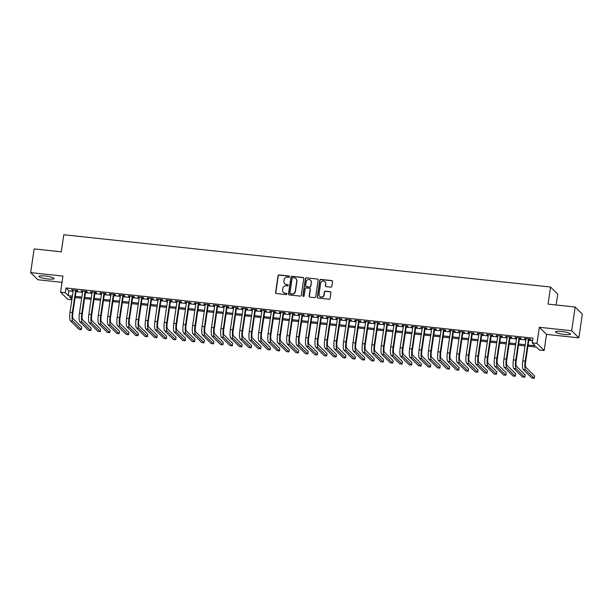 <?xml version="1.0" encoding="UTF-8"?>
<svg xmlns="http://www.w3.org/2000/svg" width="613" height="613" viewBox="0 0 613 613"><rect width="100%" height="100%" fill="white"/><g stroke="black" fill="none" stroke-linecap="round" stroke-linejoin="round"><path stroke-width="0.92" d="M289.512 276.701A0.667 0.644 -45.3 0 0 288.961 275.98L279.122 274.923A0.958 0.919 -45.3 0 0 278.057 275.75L275.582 292.516A0.958 0.919 -45.3 0 0 276.371 293.55L286.21 294.6A0.667 0.644 -45.3 0 0 286.777 293.474A0.667 0.644 -45.3 0 0 286.401 293.298L285.129 293.16A3.057 2.935 -45.3 0 1 282.608 289.865L282.815 288.47A3.057 2.935 -45.3 0 1 286.217 285.804L287.489 285.942A0.667 0.644 -45.3 0 0 288.056 284.815A0.667 0.644 -45.3 0 0 287.681 284.639L286.409 284.501A3.057 2.935 -45.3 0 1 283.888 281.206L284.095 279.804A3.057 2.935 -45.3 0 1 287.497 277.145L288.769 277.283A0.667 0.644 -45.3 0 0 289.512 276.701M289.42 276.264A0.667 0.644 -45.3 0 0 289.152 276.172L279.313 275.114A0.958 0.919 -45.3 0 0 278.256 275.942L275.781 292.707A0.958 0.919 -45.3 0 0 275.942 293.382M286.861 293.581A0.667 0.644 -45.3 0 0 286.6 293.489L285.129 293.16M288.141 284.922A0.667 0.644 -45.3 0 0 287.872 284.83L286.409 284.501M561.477 331.487A7.594 1.295 -171.6 0 0 555.478 331.878A7.594 1.295 -171.6 0 0 564.504 334.483A7.594 1.295 -171.6 0 0 570.504 334.093A7.594 1.295 -171.6 0 0 561.477 331.487M44.994 275.996A7.594 1.295 -171.6 0 0 38.994 276.386A7.594 1.295 -171.6 0 0 48.021 278.992A7.594 1.295 -171.6 0 0 54.021 278.608A7.594 1.295 -171.6 0 0 44.994 275.996M330.79 287.145A0.958 0.919 -45.3 0 0 331.855 286.309L332.553 281.605A0.958 0.919 -45.3 0 0 331.763 280.578L320.837 279.405A0.958 0.919 -45.3 0 0 319.771 280.233L317.296 296.999A0.958 0.919 -45.3 0 0 318.086 298.025L329.012 299.205A0.958 0.919 -45.3 0 0 330.078 298.37L330.913 292.692A0.958 0.919 -45.3 0 0 330.123 291.658L325.449 291.16A0.958 0.919 -45.3 0 0 324.384 291.987L323.971 294.807A2.559 2.452 -45.3 0 1 319.695 296.355A2.559 2.452 -45.3 0 1 319.021 294.271L320.645 283.237A2.559 2.452 -45.3 0 1 324.921 281.689A2.559 2.452 -45.3 0 1 325.603 283.773L325.327 285.612A0.958 0.919 -45.3 0 0 326.116 286.639L330.79 287.145M575.163 307.029L582.35 314.14L578.848 337.855L571.661 330.752L575.163 307.029L548.037 304.117L550.566 287.037L63.798 234.741L61.277 251.82L34.152 248.909L30.65 272.624L62.963 276.095L60.58 292.225L65.292 292.73L65.997 287.987L532.95 338.154L532.253 342.905L536.965 343.41L544.152 350.513L539.44 350.008L536.528 347.127L527.946 346.207M571.661 330.752L539.348 327.281L536.965 343.41M303.757 278.517A0.958 0.919 -45.3 0 0 302.968 277.482L292.041 276.31A0.958 0.919 -45.3 0 0 290.976 277.137L288.501 293.903A0.958 0.919 -45.3 0 0 289.29 294.937L300.217 296.11A0.958 0.919 -45.3 0 0 301.282 295.274L303.757 278.517M306.439 277.858L317.365 279.03A0.958 0.919 -45.3 0 1 318.155 280.064L315.68 296.822A0.958 0.919 -45.3 0 1 314.615 297.657L309.94 297.152A0.958 0.919 -45.3 0 1 309.151 296.125L310.155 289.321A0.958 0.919 -45.3 0 0 309.366 288.294L306.262 287.957A0.958 0.919 -45.3 0 0 305.197 288.792L304.155 295.872A0.667 0.644 -45.3 0 1 303.037 296.278A0.667 0.644 -45.3 0 1 302.86 295.727L305.374 278.685A0.958 0.919 -45.3 0 1 306.439 277.858L317.365 279.03M30.65 272.624L37.837 279.735L62.036 282.332M76.142 290.746L77.797 290.922L77.307 290.447L71.652 289.834L73.238 290.432M85.575 291.757L87.23 291.941L86.74 291.459L81.085 290.853L82.671 291.451M95.007 292.776L96.662 292.953L96.172 292.47L90.517 291.865L92.103 292.462M104.448 293.788L106.095 293.964L105.612 293.489L99.95 292.876L101.536 293.474M113.88 294.799L115.528 294.976L115.045 294.501L109.382 293.888L110.968 294.493M123.313 295.818L124.96 295.995L124.477 295.512L118.815 294.907L120.409 295.504M132.745 296.83L134.393 297.006L133.91 296.523L128.247 295.918L129.841 296.516M142.178 297.841L143.825 298.018L143.342 297.543L137.68 296.93L139.274 297.527M151.61 298.853L153.265 299.037L152.775 298.554L147.12 297.949L148.706 298.546M161.043 299.872L162.698 300.048L162.207 299.565L156.553 298.96L158.139 299.558M170.475 300.883L172.13 301.06L171.64 300.577L165.985 299.972L167.571 300.569M179.916 301.895L181.563 302.071L181.08 301.596L175.418 300.983L177.004 301.581M189.348 302.906L190.995 303.09L190.513 302.607L184.85 302.002L186.436 302.6M198.781 303.925L200.428 304.102L199.945 303.619L194.283 303.014L195.869 303.611M208.213 304.937L209.861 305.113L209.378 304.63L203.715 304.025L205.309 304.623M217.646 305.948L219.293 306.125L218.81 305.649L213.148 305.036L214.742 305.642M227.078 306.967L228.733 307.144L228.243 306.661L222.588 306.056L224.174 306.653M236.511 307.979L238.166 308.155L237.675 307.672L232.02 307.067L233.607 307.665M245.943 308.99L247.598 309.167L247.108 308.691L241.453 308.078L243.039 308.676M255.376 310.002L257.031 310.178L256.548 309.703L250.886 309.09L252.472 309.695M264.816 311.021L266.463 311.197L265.981 310.714L260.318 310.109L261.904 310.707M274.249 312.032L275.896 312.209L275.413 311.726L269.751 311.12L271.337 311.718M283.681 313.044L285.329 313.22L284.846 312.745L279.183 312.132L280.777 312.73M293.114 314.055L294.761 314.239L294.278 313.756L288.616 313.151L290.21 313.749M302.546 315.074L304.201 315.251L303.711 314.768L298.056 314.163L299.642 314.76M311.979 316.086L313.634 316.262L313.143 315.779L307.488 315.174L309.075 315.772M321.411 317.097L323.066 317.273L322.576 316.798L316.921 316.185L318.507 316.783M330.844 318.109L332.499 318.293L332.016 317.81L326.354 317.205L327.94 317.802M340.284 319.128L341.931 319.304L341.449 318.821L335.786 318.216L337.372 318.814M349.716 320.139L351.364 320.315L350.881 319.84L345.219 319.227L346.805 319.825M359.149 321.151L360.796 321.327L360.314 320.852L354.651 320.239L356.245 320.844M368.582 322.17L370.229 322.346L369.746 321.863L364.084 321.258L365.677 321.856M378.014 323.181L379.669 323.358L379.179 322.875L373.516 322.269L375.11 322.867M387.447 324.193L389.102 324.369L388.611 323.894L382.956 323.281L384.543 323.879M396.879 325.204L398.534 325.388L398.044 324.905L392.389 324.3L393.975 324.898M406.312 326.223L407.967 326.4L407.484 325.917L401.821 325.311L403.408 325.909M415.752 327.235L417.399 327.411L416.917 326.928L411.254 326.323L412.84 326.921M425.184 328.246L426.832 328.422L426.349 327.947L420.687 327.334L422.273 327.932M434.617 329.258L436.264 329.442L435.782 328.959L430.119 328.353L431.713 328.951M444.05 330.277L445.697 330.453L445.214 329.97L439.552 329.365L441.145 329.963M453.482 331.288L455.137 331.464L454.647 330.982L448.984 330.376L450.578 330.974M462.915 332.3L464.57 332.476L464.079 332.001L458.424 331.388L460.011 331.993M472.347 333.319L474.002 333.495L473.512 333.012L467.857 332.407L469.443 333.005M481.78 334.33L483.435 334.506L482.952 334.024L477.289 333.418L478.876 334.016M491.22 335.342L492.867 335.518L492.385 335.043L486.722 334.43L488.308 335.027M500.652 336.353L502.3 336.529L501.817 336.054L496.155 335.441L497.741 336.047M510.085 337.372L511.732 337.548L511.25 337.066L505.587 336.46L507.181 337.058M519.518 338.384L521.165 338.56L520.682 338.077L515.02 337.472L516.613 338.07M65.997 287.987L68.909 290.869L73.108 291.321M76.012 291.635L82.54 292.332M85.445 292.646L91.973 293.343M94.877 293.658L101.406 294.363M104.31 294.669L110.838 295.374M113.75 295.688L120.271 296.385M123.182 296.7L129.711 297.405M132.615 297.711L139.143 298.416M142.047 298.73L148.576 299.428M151.48 299.742L158.008 300.439M160.912 300.753L167.441 301.458M170.345 301.765L176.873 302.47M179.778 302.784L186.306 303.481M189.218 303.795L195.739 304.492M198.65 304.807L205.179 305.512M208.083 305.818L214.611 306.523M217.515 306.837L224.044 307.534M226.948 307.849L233.476 308.554M236.38 308.86L242.909 309.565M245.813 309.879L252.341 310.576M255.246 310.891L261.774 311.588M264.686 311.902L271.207 312.607M274.118 312.914L280.647 313.618M283.551 313.933L290.079 314.63M292.983 314.944L299.512 315.641M302.416 315.956L308.944 316.66M311.848 316.967L318.377 317.672M321.281 317.986L327.809 318.683M330.714 318.998L337.242 319.695M340.154 320.009L346.674 320.714M349.586 321.02L356.115 321.725M359.019 322.04L365.547 322.737M368.451 323.051L374.98 323.756M377.884 324.062L384.412 324.767M387.316 325.082L393.845 325.779M396.749 326.093L403.277 326.79M406.181 327.104L412.71 327.809M415.622 328.116L422.142 328.821M425.054 329.135L431.583 329.832M434.487 330.146L441.015 330.844M443.919 331.158L450.448 331.863M453.352 332.169L459.88 332.874M462.784 333.188L469.313 333.886M472.217 334.2L478.745 334.905M481.649 335.211L488.178 335.916M491.09 336.231L497.61 336.928M500.522 337.242L507.043 337.939M509.955 338.253L516.483 338.958M519.387 339.265L525.916 339.97M528.82 340.284L532.582 340.682M528.95 339.395L530.605 339.571L530.115 339.096L524.452 338.483L526.046 339.081M556.152 304.99L557.753 294.148L550.566 287.037M539.348 327.281L546.535 334.384L578.848 337.855M546.535 334.384L544.152 350.513M71.859 299.772L67.767 299.328L60.58 292.225M528.122 345.027L535.164 345.778L532.253 342.905M65.292 292.73L68.212 295.612L72.403 296.064M75.315 296.378L81.843 297.075M84.747 297.389L91.276 298.094M94.18 298.401L100.708 299.106M103.612 299.42L110.141 300.117M113.045 300.431L119.573 301.129M122.477 301.443L129.006 302.148M131.91 302.454L138.438 303.159M141.35 303.473L147.871 304.171M150.783 304.485L157.311 305.182M160.215 305.496L166.744 306.201M169.648 306.508L176.176 307.213M179.08 307.527L185.609 308.224M188.513 308.538L195.041 309.243M197.945 309.55L204.474 310.255M207.378 310.569L213.906 311.266M216.818 311.58L223.339 312.278M226.251 312.592L232.779 313.297M235.683 313.603L242.212 314.308M245.116 314.622L251.644 315.32M254.548 315.634L261.077 316.331M263.981 316.645L270.509 317.35M273.413 317.657L279.942 318.362M282.846 318.676L289.374 319.373M292.286 319.687L298.807 320.384M301.719 320.699L308.239 321.404M311.151 321.71L317.68 322.415M320.584 322.729L327.112 323.426M330.016 323.741L336.545 324.446M339.449 324.752L345.977 325.457M348.881 325.771L355.41 326.468M358.314 326.783L364.842 327.48M367.754 327.794L374.275 328.499M377.187 328.806L383.707 329.51M386.619 329.825L393.148 330.522M396.052 330.836L402.58 331.533M405.484 331.848L412.013 332.553M414.917 332.859L421.445 333.564M424.349 333.878L430.878 334.575M433.782 334.89L440.31 335.595M443.214 335.901L449.743 336.606M452.655 336.92L459.175 337.617M462.087 337.932L468.616 338.629M471.52 338.943L478.048 339.648M480.952 339.954L487.481 340.659M490.385 340.974L496.913 341.671M499.817 341.985L506.346 342.682M509.25 342.996L515.778 343.701M518.682 344.008L525.211 344.713M72.234 297.244L69.568 296.96L71.928 299.29M525.042 345.893L518.514 345.188M515.602 344.881L509.081 344.177M506.169 343.862L499.641 343.165M496.737 342.851L490.208 342.154M487.304 341.839L480.776 341.135M477.872 340.828L471.343 340.123M468.439 339.809L461.911 339.112M459.007 338.797L452.478 338.092M449.574 337.786L443.046 337.081M440.134 336.767L433.613 336.07M430.701 335.755L424.181 335.058M421.269 334.744L414.74 334.039M411.836 333.733L405.308 333.028M402.404 332.713L395.875 332.016M392.971 331.702L386.443 331.005M383.539 330.691L377.01 329.986M374.106 329.679L367.578 328.974M364.666 328.66L358.145 327.963M355.233 327.649L348.713 326.951M345.801 326.637L339.273 325.932M336.368 325.618L329.84 324.921M326.936 324.606L320.407 323.909M317.503 323.595L310.975 322.89M308.071 322.584L301.542 321.879M298.638 321.564L292.11 320.867M289.206 320.553L282.677 319.856M279.766 319.542L273.245 318.837M270.333 318.53L263.805 317.825M260.9 317.511L254.372 316.814M251.468 316.5L244.939 315.802M242.035 315.488L235.507 314.783M232.603 314.477L226.074 313.772M223.17 313.458L216.642 312.76M213.738 312.446L207.209 311.741M204.298 311.435L197.777 310.73M194.865 310.416L188.337 309.718M185.433 309.404L178.904 308.707M176 308.393L169.472 307.688M166.567 307.381L160.039 306.676M157.135 306.362L150.606 305.665M147.702 305.351L141.174 304.653M138.27 304.339L131.741 303.634M128.83 303.328L122.309 302.623M119.397 302.309L112.869 301.611M109.965 301.297L103.436 300.6M100.532 300.286L94.004 299.581M91.099 299.267L84.571 298.569M81.667 298.255L75.138 297.558M68.909 290.869L68.212 295.612M72.135 290.317L72.196 289.895M81.567 291.328L81.629 290.907M91 292.347L91.061 291.926M100.432 293.359L100.494 292.937M109.865 294.37L109.934 293.949M119.305 295.382L119.366 294.96M128.738 296.401L128.799 295.979M138.17 297.412L138.232 296.991M147.603 298.424L147.664 298.002M157.035 299.435L157.097 299.014M166.468 300.454L166.529 300.033M175.9 301.466L175.962 301.044M185.333 302.477L185.402 302.056M194.773 303.496L194.834 303.075M204.206 304.508L204.267 304.086M213.638 305.519L213.699 305.098M223.071 306.531L223.132 306.109M232.503 307.55L232.565 307.128M241.936 308.561L241.997 308.14M251.368 309.573L251.43 309.151M260.801 310.584L260.87 310.163M270.241 311.603L270.302 311.182M279.674 312.615L279.735 312.193M289.106 313.626L289.167 313.205M298.539 314.638L298.6 314.216M307.971 315.657L308.032 315.235M317.404 316.668L317.465 316.247M326.836 317.68L326.898 317.258M336.269 318.699L336.33 318.277M345.701 319.71L345.77 319.289M355.142 320.722L355.203 320.3M364.574 321.733L364.635 321.312M374.007 322.752L374.068 322.331M383.439 323.764L383.5 323.342M392.872 324.775L392.933 324.354M402.304 325.787L402.366 325.365M411.737 326.806L411.798 326.384M421.169 327.817L421.238 327.396M430.61 328.829L430.671 328.407M440.042 329.848L440.103 329.426M449.475 330.859L449.536 330.438M458.907 331.871L458.968 331.449M468.34 332.882L468.401 332.461M477.772 333.901L477.834 333.48M487.205 334.913L487.266 334.491M496.637 335.924L496.706 335.503M506.077 336.935L506.139 336.514M515.51 337.955L515.571 337.533M524.943 338.966L525.004 338.545M284.8 283.788A3.057 2.935 -45.3 0 0 286.6 284.693M283.52 292.447A3.057 2.935 -45.3 0 0 285.321 293.359M303.588 277.842A0.958 0.919 -45.3 0 0 303.159 277.674L292.232 276.501A0.958 0.919 -45.3 0 0 291.167 277.337L288.692 294.094A0.958 0.919 -45.3 0 0 288.861 294.769M292.868 277.72A0.667 0.644 -45.3 0 0 292.117 278.302L289.949 293.022A0.667 0.644 -45.3 0 0 290.501 293.742L291.842 293.888A3.057 2.935 -45.3 0 0 295.244 291.221L296.73 281.168A3.057 2.935 -45.3 0 0 294.209 277.865L292.868 277.72M290.233 293.65A0.667 0.644 -45.3 0 0 290.692 293.934L290.501 293.742M296.01 278.769A3.057 2.935 -45.3 0 1 296.922 281.359L295.443 291.413A3.057 2.935 -45.3 0 1 292.033 294.079L290.692 293.934M317.986 279.382A0.958 0.919 -45.3 0 0 317.557 279.221M309.986 288.646A0.958 0.919 -45.3 0 1 310.347 289.52L309.343 296.317A0.958 0.919 -45.3 0 0 309.511 296.991M306.63 278.049A0.958 0.919 -45.3 0 0 305.565 278.877L303.052 295.926A0.667 0.644 -45.3 0 0 303.144 296.363M311.197 282.271A2.559 2.452 -45.3 0 0 307.948 279.651A2.559 2.452 -45.3 0 0 306.239 281.735L305.665 285.627A0.958 0.919 -45.3 0 0 306.454 286.654L309.557 286.991A0.958 0.919 -45.3 0 0 310.622 286.156L311.389 282.463A2.559 2.452 -45.3 0 0 310.607 280.287M306.025 286.493A0.958 0.919 -45.3 0 0 306.653 286.846L306.454 286.654M311.389 282.463L310.814 286.348A0.958 0.919 -45.3 0 1 309.749 287.183L306.653 286.846M325.013 281.788A2.559 2.452 -45.3 0 1 325.794 283.965L325.526 285.804A0.958 0.919 -45.3 0 0 325.687 286.478M319.794 296.447A2.559 2.452 -45.3 0 0 324.162 294.999L323.971 294.807M330.752 292.018A0.958 0.919 -45.3 0 0 330.323 291.849L325.641 291.351A0.958 0.919 -45.3 0 0 324.584 292.179L324.162 294.999M332.384 280.93A0.958 0.919 -45.3 0 0 331.955 280.769L321.028 279.597A0.958 0.919 -45.3 0 0 319.971 280.425L317.496 297.19A0.958 0.919 -45.3 0 0 317.657 297.864M70.418 320.821L72.778 321.074L81.414 329.61L79.054 329.357L70.418 320.821A7.302 1.624 -83.9 0 1 70.012 312.262L73.299 290.01M72.778 321.074A7.302 1.624 -83.9 0 1 72.372 312.515L75.66 290.271M76.204 290.324L72.855 312.998A4.866 1.088 96.1 0 0 73.131 318.699L81.767 327.235L81.414 329.61M79.851 321.833L82.211 322.086L90.847 330.622L88.487 330.369L79.851 321.833A7.302 1.624 -83.9 0 1 79.445 313.274L82.732 291.029M82.211 322.086A7.302 1.624 -83.9 0 1 81.805 313.527L85.092 291.282M85.636 291.344L82.295 314.009A4.866 1.088 96.1 0 0 82.563 319.71L91.199 328.246L90.847 330.622M89.291 322.844L91.643 323.097L100.279 331.633L97.919 331.38L89.291 322.844A7.302 1.624 -83.9 0 1 88.885 314.293L92.165 292.041M91.643 323.097A7.302 1.624 -83.9 0 1 91.237 314.546L94.525 292.294M95.076 292.355L91.728 315.021A4.866 1.088 96.1 0 0 91.996 320.729L100.632 329.265L100.279 331.633M98.724 323.856L101.076 324.108L109.712 332.652L107.359 332.392L98.724 323.856A7.302 1.624 -83.9 0 1 98.318 315.304L101.597 293.052M101.076 324.108A7.302 1.624 -83.9 0 1 100.67 315.557L103.957 293.305M104.509 293.366L101.16 316.04A4.866 1.088 96.1 0 0 101.429 321.741L110.064 330.277L109.712 332.652M108.156 324.875L110.516 325.128L119.144 333.664L116.792 333.411L108.156 324.875A7.302 1.624 -83.9 0 1 107.75 316.316L111.03 294.071M110.516 325.128A7.302 1.624 -83.9 0 1 110.11 316.569L113.39 294.324M113.941 294.378L110.593 317.051A4.866 1.088 96.1 0 0 110.861 322.752L119.497 331.288L119.144 333.664M117.589 325.886L119.949 326.139L128.584 334.675L126.224 334.422L117.589 325.886A7.302 1.624 -83.9 0 1 117.183 317.327L120.47 295.083M119.949 326.139A7.302 1.624 -83.9 0 1 119.543 317.58L122.822 295.336M123.374 295.397L120.025 318.063A4.866 1.088 96.1 0 0 120.294 323.764L128.929 332.307L128.584 334.675M127.021 326.898L129.381 327.15L138.017 335.686L135.657 335.434L127.021 326.898A7.302 1.624 -83.9 0 1 126.615 318.346L129.902 296.094M129.381 327.15A7.302 1.624 -83.9 0 1 128.975 318.599L132.262 296.347M132.806 296.408L129.458 319.074A4.866 1.088 96.1 0 0 129.726 324.783L138.362 333.319L138.017 335.686M136.454 327.909L138.814 328.17L147.449 336.706L145.089 336.453L136.454 327.909A7.302 1.624 -83.9 0 1 136.048 319.358L139.335 297.106M138.814 328.17A7.302 1.624 -83.9 0 1 138.408 319.611L141.695 297.359M142.239 297.42L138.89 320.093A4.866 1.088 96.1 0 0 139.166 325.794L147.802 334.33L147.449 336.706M145.886 328.928L148.246 329.181L156.882 337.717L154.522 337.464L145.886 328.928A7.302 1.624 -83.9 0 1 145.48 320.369L148.767 298.125M148.246 329.181A7.302 1.624 -83.9 0 1 147.84 320.622L151.127 298.378M151.672 298.431L148.323 321.105A4.866 1.088 96.1 0 0 148.599 326.806L157.234 335.342L156.882 337.717M155.319 329.94L157.679 330.192L166.315 338.728L163.955 338.476L155.319 329.94A7.302 1.624 -83.9 0 1 154.913 321.381L158.2 299.136M157.679 330.192A7.302 1.624 -83.9 0 1 157.273 321.633L160.56 299.389M161.104 299.45L157.763 322.116A4.866 1.088 96.1 0 0 158.031 327.825L166.667 336.361L166.315 338.728M164.751 330.951L167.111 331.204L175.747 339.74L173.387 339.487L164.751 330.951A7.302 1.624 -83.9 0 1 164.345 322.4L167.633 300.148M167.111 331.204A7.302 1.624 -83.9 0 1 166.705 322.653L169.993 300.401M170.544 300.462L167.196 323.128A4.866 1.088 96.1 0 0 167.464 328.836L176.1 337.372L175.747 339.74M174.192 331.97L176.544 332.223L185.18 340.759L182.827 340.506L174.192 331.97A7.302 1.624 -83.9 0 1 173.786 323.411L177.065 301.159M176.544 332.223A7.302 1.624 -83.9 0 1 176.138 323.664L179.425 301.42M179.977 301.473L176.628 324.147A4.866 1.088 96.1 0 0 176.896 329.848L185.532 338.384L185.18 340.759M183.624 332.982L185.984 333.234L194.612 341.77L192.26 341.518L183.624 332.982A7.302 1.624 -83.9 0 1 183.218 324.423L186.498 302.178M185.984 333.234A7.302 1.624 -83.9 0 1 185.578 324.675L188.858 302.431M189.409 302.485L186.061 325.158A4.866 1.088 96.1 0 0 186.329 330.859L194.965 339.395L194.612 341.77M193.057 333.993L195.417 334.246L204.052 342.782L201.692 342.529L193.057 333.993A7.302 1.624 -83.9 0 1 192.651 325.434L195.938 303.19M195.417 334.246A7.302 1.624 -83.9 0 1 195.011 325.695L198.29 303.443M198.842 303.504L195.493 326.17A4.866 1.088 96.1 0 0 195.762 331.878L204.397 340.414L204.052 342.782M202.489 335.005L204.849 335.257L213.485 343.801L211.125 343.541L202.489 335.005A7.302 1.624 -83.9 0 1 202.083 326.453L205.37 304.201M204.849 335.257A7.302 1.624 -83.9 0 1 204.443 326.706L207.73 304.454M208.274 304.515L204.926 327.181A4.866 1.088 96.1 0 0 205.194 332.89L213.83 341.426L213.485 343.801M211.922 336.024L214.282 336.276L222.917 344.812L220.557 344.56L211.922 336.024A7.302 1.624 -83.9 0 1 211.516 327.465L214.803 305.22M214.282 336.276A7.302 1.624 -83.9 0 1 213.876 327.717L217.163 305.473M217.707 305.527L214.358 328.2A4.866 1.088 96.1 0 0 214.634 333.901L223.262 342.437L222.917 344.812M221.354 337.035L223.714 337.288L232.35 345.824L229.99 345.571L221.354 337.035A7.302 1.624 -83.9 0 1 220.948 328.476L224.235 306.232M223.714 337.288A7.302 1.624 -83.9 0 1 223.308 328.729L226.595 306.485M227.139 306.546L223.791 329.212A4.866 1.088 96.1 0 0 224.067 334.913L232.702 343.456L232.35 345.824M230.787 338.047L233.147 338.299L241.783 346.835L239.422 346.583L230.787 338.047A7.302 1.624 -83.9 0 1 230.381 329.495L233.668 307.243M233.147 338.299A7.302 1.624 -83.9 0 1 232.741 329.748L236.028 307.496M236.572 307.557L233.231 330.223A4.866 1.088 96.1 0 0 233.499 335.932L242.135 344.468L241.783 346.835M240.219 339.058L242.579 339.318L251.215 347.855L248.855 347.602L240.219 339.058A7.302 1.624 -83.9 0 1 239.813 330.507L243.1 308.255M242.579 339.318A7.302 1.624 -83.9 0 1 242.173 330.759L245.461 308.508M246.005 308.569L242.664 331.242A4.866 1.088 96.1 0 0 242.932 336.943L251.568 345.479L251.215 347.855M249.66 340.077L252.012 340.33L260.648 348.866L258.288 348.613L249.66 340.077A7.302 1.624 -83.9 0 1 249.253 331.518L252.533 309.274M252.012 340.33A7.302 1.624 -83.9 0 1 251.606 331.771L254.893 309.527M255.445 309.58L252.096 332.254A4.866 1.088 96.1 0 0 252.364 337.955L261 346.491L260.648 348.866M259.092 341.089L261.452 341.341L270.08 349.877L267.728 349.625L259.092 341.089A7.302 1.624 -83.9 0 1 258.686 332.53L261.966 310.285M261.452 341.341A7.302 1.624 -83.9 0 1 261.038 332.782L264.326 310.538M264.877 310.599L261.529 333.265A4.866 1.088 96.1 0 0 261.797 338.974L270.433 347.51L270.08 349.877M268.525 342.1L270.885 342.353L279.52 350.889L277.16 350.636L268.525 342.1A7.302 1.624 -83.9 0 1 268.119 333.549L271.406 311.297M270.885 342.353A7.302 1.624 -83.9 0 1 270.479 333.801L273.758 311.55M274.31 311.611L270.961 334.277A4.866 1.088 96.1 0 0 271.23 339.985L279.865 348.521L279.52 350.889M277.957 343.119L280.317 343.372L288.953 351.908L286.593 351.655L277.957 343.119A7.302 1.624 -83.9 0 1 277.551 334.56L280.838 312.308M280.317 343.372A7.302 1.624 -83.9 0 1 279.911 334.813L283.191 312.561M283.742 312.622L280.394 335.296A4.866 1.088 96.1 0 0 280.662 340.997L289.298 349.533L288.953 351.908M287.39 344.131L289.75 344.383L298.385 352.919L296.025 352.667L287.39 344.131A7.302 1.624 -83.9 0 1 286.984 335.572L290.271 313.327M289.75 344.383A7.302 1.624 -83.9 0 1 289.344 335.824L292.631 313.58M293.175 313.634L289.826 336.307A4.866 1.088 96.1 0 0 290.102 342.008L298.73 350.544L298.385 352.919M296.822 345.142L299.182 345.395L307.818 353.931L305.458 353.678L296.822 345.142A7.302 1.624 -83.9 0 1 296.416 336.583L299.703 314.339M299.182 345.395A7.302 1.624 -83.9 0 1 298.776 336.844L302.063 314.592M302.607 314.653L299.259 337.319A4.866 1.088 96.1 0 0 299.535 343.027L308.17 351.563L307.818 353.931M306.255 346.153L308.615 346.406L317.25 354.942L314.89 354.689L306.255 346.153A7.302 1.624 -83.9 0 1 305.849 337.602L309.136 315.35M308.615 346.406A7.302 1.624 -83.9 0 1 308.209 337.855L311.496 315.603M312.04 315.664L308.691 338.33A4.866 1.088 96.1 0 0 308.967 344.039L317.603 352.575L317.25 354.942M315.687 347.173L318.047 347.425L326.683 355.961L324.323 355.709L315.687 347.173A7.302 1.624 -83.9 0 1 315.281 338.614L318.568 316.369M318.047 347.425A7.302 1.624 -83.9 0 1 317.641 338.866L320.928 316.622M321.473 316.676L318.132 339.349A4.866 1.088 96.1 0 0 318.4 345.05L327.036 353.586L326.683 355.961M325.128 348.184L327.48 348.437L336.116 356.973L333.756 356.72L325.128 348.184A7.302 1.624 -83.9 0 1 324.721 339.625L328.001 317.381M327.48 348.437A7.302 1.624 -83.9 0 1 327.074 339.878L330.361 317.634M330.913 317.695L327.564 340.361A4.866 1.088 96.1 0 0 327.832 346.061L336.468 354.598L336.116 356.973M334.56 349.195L336.912 349.448L345.548 357.984L343.196 357.731L334.56 349.195A7.302 1.624 -83.9 0 1 334.154 340.644L337.434 318.392M336.912 349.448A7.302 1.624 -83.9 0 1 336.506 340.897L339.794 318.645M340.345 318.706L336.997 341.372A4.866 1.088 96.1 0 0 337.265 347.081L345.901 355.617L345.548 357.984M343.993 350.207L346.353 350.46L354.988 359.003L352.628 358.743L343.993 350.207A7.302 1.624 -83.9 0 1 343.587 341.656L346.874 319.404M346.353 350.46A7.302 1.624 -83.9 0 1 345.947 341.908L349.226 319.657M349.778 319.718L346.429 342.391A4.866 1.088 96.1 0 0 346.697 348.092L355.333 356.628L354.988 359.003M353.425 351.226L355.785 351.479L364.421 360.015L362.061 359.762L353.425 351.226A7.302 1.624 -83.9 0 1 353.019 342.667L356.306 320.423M355.785 351.479A7.302 1.624 -83.9 0 1 355.379 342.92L358.659 320.676M359.21 320.729L355.862 343.403A4.866 1.088 96.1 0 0 356.13 349.103L364.766 357.64L364.421 360.015M362.858 352.237L365.218 352.49L373.853 361.026L371.493 360.773L362.858 352.237A7.302 1.624 -83.9 0 1 362.452 343.678L365.739 321.434M365.218 352.49A7.302 1.624 -83.9 0 1 364.812 343.931L368.099 321.687M368.643 321.748L365.294 344.414A4.866 1.088 96.1 0 0 365.57 350.115L374.198 358.659L373.853 361.026M372.29 353.249L374.65 353.502L383.286 362.038L380.926 361.785L372.29 353.249A7.302 1.624 -83.9 0 1 371.884 344.698L375.171 322.446M374.65 353.502A7.302 1.624 -83.9 0 1 374.244 344.95L377.531 322.699M378.075 322.76L374.727 345.425A4.866 1.088 96.1 0 0 375.003 351.134L383.638 359.67L383.286 362.038M381.723 354.26L384.083 354.521L392.718 363.057L390.358 362.804L381.723 354.26A7.302 1.624 -83.9 0 1 381.317 345.709L384.604 323.457M384.083 354.521A7.302 1.624 -83.9 0 1 383.677 345.962L386.964 323.71M387.508 323.771L384.159 346.445A4.866 1.088 96.1 0 0 384.435 352.146L393.071 360.682L392.718 363.057M391.155 355.279L393.515 355.532L402.151 364.068L399.791 363.815L391.155 355.279A7.302 1.624 -83.9 0 1 390.749 346.72L394.036 324.476M393.515 355.532A7.302 1.624 -83.9 0 1 393.109 346.973L396.396 324.729M396.94 324.783L393.6 347.456A4.866 1.088 96.1 0 0 393.868 353.157L402.503 361.693L402.151 364.068M400.595 356.291L402.948 356.544L411.584 365.08L409.223 364.827L400.595 356.291A7.302 1.624 -83.9 0 1 400.189 347.732L403.469 325.488M402.948 356.544A7.302 1.624 -83.9 0 1 402.542 347.985L405.829 325.741M406.381 325.802L403.032 348.468A4.866 1.088 96.1 0 0 403.3 354.176L411.936 362.712L411.584 365.08M410.028 357.302L412.38 357.555L421.016 366.091L418.664 365.838L410.028 357.302A7.302 1.624 -83.9 0 1 409.622 348.751L412.901 326.499M412.38 357.555A7.302 1.624 -83.9 0 1 411.974 349.004L415.262 326.752M415.813 326.813L412.465 349.479A4.866 1.088 96.1 0 0 412.733 355.188L421.369 363.724L421.016 366.091M419.461 358.321L421.821 358.574L430.449 367.11L428.096 366.858L419.461 358.321A7.302 1.624 -83.9 0 1 419.054 349.762L422.342 327.511M421.821 358.574A7.302 1.624 -83.9 0 1 421.415 350.015L424.694 327.771M425.246 327.825L421.897 350.498A4.866 1.088 96.1 0 0 422.165 356.199L430.801 364.735L430.449 367.11M428.893 359.333L431.253 359.586L439.889 368.122L437.529 367.869L428.893 359.333A7.302 1.624 -83.9 0 1 428.487 350.774L431.774 328.53M431.253 359.586A7.302 1.624 -83.9 0 1 430.847 351.027L434.127 328.783M434.678 328.836L431.33 351.51A4.866 1.088 96.1 0 0 431.598 357.21L440.234 365.746L439.889 368.122M438.326 360.344L440.686 360.597L449.321 369.133L446.961 368.88L438.326 360.344A7.302 1.624 -83.9 0 1 437.92 351.793L441.207 329.541M440.686 360.597A7.302 1.624 -83.9 0 1 440.28 352.046L443.567 329.794M444.111 329.855L440.762 352.521A4.866 1.088 96.1 0 0 441.038 358.23L449.666 366.766L449.321 369.133M447.758 361.356L450.118 361.609L458.754 370.152L456.394 369.892L447.758 361.356A7.302 1.624 -83.9 0 1 447.352 352.804L450.639 330.553M450.118 361.609A7.302 1.624 -83.9 0 1 449.712 353.057L452.999 330.805M453.543 330.867L450.195 353.532A4.866 1.088 96.1 0 0 450.471 359.241L459.106 367.777L458.754 370.152M457.191 362.375L459.551 362.628L468.186 371.164L465.826 370.911L457.191 362.375A7.302 1.624 -83.9 0 1 456.785 353.816L460.072 331.572M459.551 362.628A7.302 1.624 -83.9 0 1 459.145 354.069L462.432 331.825M462.976 331.878L459.627 354.552A4.866 1.088 96.1 0 0 459.903 360.252L468.539 368.788L468.186 371.164M466.623 363.386L468.983 363.639L477.619 372.175L475.259 371.922L466.623 363.386A7.302 1.624 -83.9 0 1 466.217 354.827L469.504 332.583M468.983 363.639A7.302 1.624 -83.9 0 1 468.577 355.08L471.864 332.836M472.408 332.897L469.068 355.563A4.866 1.088 96.1 0 0 469.336 361.264L477.971 369.808L477.619 372.175M476.063 364.398L478.416 364.651L487.051 373.187L484.691 372.934L476.063 364.398A7.302 1.624 -83.9 0 1 475.657 355.846L478.937 333.595M478.416 364.651A7.302 1.624 -83.9 0 1 478.01 356.099L481.297 333.847M481.849 333.909L478.5 356.574A4.866 1.088 96.1 0 0 478.768 362.283L487.404 370.819L487.051 373.187M485.496 365.409L487.848 365.67L496.484 374.206L494.132 373.953L485.496 365.409A7.302 1.624 -83.9 0 1 485.09 356.858L488.369 334.606M487.848 365.67A7.302 1.624 -83.9 0 1 487.442 357.111L490.729 334.859M491.281 334.92L487.933 357.594A4.866 1.088 96.1 0 0 488.201 363.294L496.837 371.83L496.484 374.206M494.929 366.428L497.289 366.681L505.917 375.217L503.564 374.964L494.929 366.428A7.302 1.624 -83.9 0 1 494.522 357.869L497.81 335.625M497.289 366.681A7.302 1.624 -83.9 0 1 496.882 358.122L500.162 335.878M500.714 335.932L497.365 358.605A4.866 1.088 96.1 0 0 497.633 364.306L506.269 372.842L505.917 375.217M504.361 367.44L506.721 367.693L515.357 376.229L512.997 375.976L504.361 367.44A7.302 1.624 -83.9 0 1 503.955 358.881L507.242 336.637M506.721 367.693A7.302 1.624 -83.9 0 1 506.315 359.134L509.595 336.889M510.146 336.951L506.798 359.616A4.866 1.088 96.1 0 0 507.066 365.325L515.702 373.861L515.357 376.229M513.794 368.451L516.154 368.704L524.789 377.24L522.429 376.987L513.794 368.451A7.302 1.624 -83.9 0 1 513.388 359.9L516.675 337.648M516.154 368.704A7.302 1.624 -83.9 0 1 515.748 360.153L519.035 337.901M519.579 337.962L516.23 360.628A4.866 1.088 96.1 0 0 516.506 366.336L525.134 374.872L524.789 377.24M523.226 369.47L525.586 369.723L534.222 378.259L531.862 378.006L523.226 369.47A7.302 1.624 -83.9 0 1 522.82 360.911L526.107 338.66M525.586 369.723A7.302 1.624 -83.9 0 1 525.18 361.164L528.467 338.912M529.011 338.974L525.663 361.647A4.866 1.088 96.1 0 0 525.939 367.348L534.574 375.884L534.222 378.259M70.012 312.262L72.372 312.515M79.445 313.274L81.805 313.527M88.885 314.293L91.237 314.546M98.318 315.304L100.67 315.557M107.75 316.316L110.11 316.569M117.183 317.327L119.543 317.58M126.615 318.346L128.975 318.599M136.048 319.358L138.408 319.611M145.48 320.369L147.84 320.622M154.913 321.381L157.273 321.633M164.345 322.4L166.705 322.653M173.786 323.411L176.138 323.664M183.218 324.423L185.578 324.675M192.651 325.434L195.011 325.695M202.083 326.453L204.443 326.706M211.516 327.465L213.876 327.717M220.948 328.476L223.308 328.729M230.381 329.495L232.741 329.748M239.813 330.507L242.173 330.759M249.253 331.518L251.606 331.771M258.686 332.53L261.038 332.782M268.119 333.549L270.479 333.801M277.551 334.56L279.911 334.813M286.984 335.572L289.344 335.824M296.416 336.583L298.776 336.844M305.849 337.602L308.209 337.855M315.281 338.614L317.641 338.866M324.721 339.625L327.074 339.878M334.154 340.644L336.506 340.897M343.587 341.656L345.947 341.908M353.019 342.667L355.379 342.92M362.452 343.678L364.812 343.931M371.884 344.698L374.244 344.95M381.317 345.709L383.677 345.962M390.749 346.72L393.109 346.973M400.189 347.732L402.542 347.985M409.622 348.751L411.974 349.004M419.054 349.762L421.415 350.015M428.487 350.774L430.847 351.027M437.92 351.793L440.28 352.046M447.352 352.804L449.712 353.057M456.785 353.816L459.145 354.069M466.217 354.827L468.577 355.08M475.657 355.846L478.01 356.099M485.09 356.858L487.442 357.111M494.522 357.869L496.882 358.122M503.955 358.881L506.315 359.134M513.388 359.9L515.748 360.153M522.82 360.911L525.18 361.164"/></g></svg>
